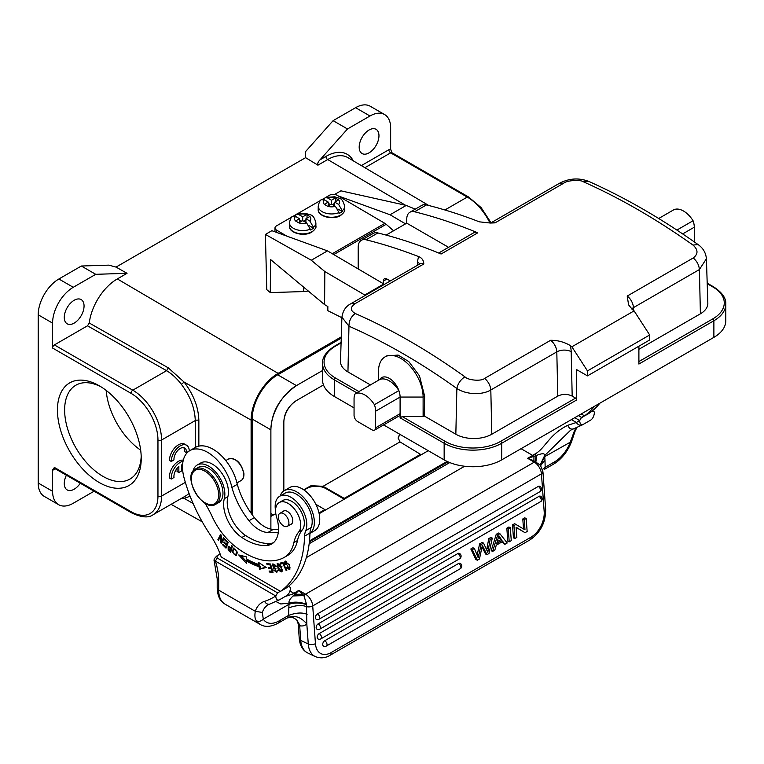 <?xml version="1.0" encoding="UTF-8"?>
<svg xmlns="http://www.w3.org/2000/svg" width="764" height="764" viewBox="0 0 764 764"><rect width="100%" height="100%" fill="white"/><g stroke="black" fill="none" stroke-linecap="round" stroke-linejoin="round"><path stroke-width="1.15" d="M344.64 209.661L344.669 206.356A13.227 7.697 -179.6 0 1 342.272 210.73L342.262 211.552A13.227 7.697 -179.6 0 1 340.792 212.573A13.227 7.697 -179.6 0 1 339.035 213.423L339.035 212.593A13.227 7.697 -179.6 0 1 325.321 213.041A13.227 7.697 -179.6 0 1 318.225 206.156L318.196 209.46A13.227 7.697 0.4 0 0 326.333 216.642A13.227 7.697 0.4 0 0 340.773 215.056A13.227 7.697 0.4 0 0 340.935 214.951A13.227 7.697 0.4 0 0 344.64 209.661C345.29 210.683 343.981 212.602 340.725 215.41C333.028 220.529 317.337 216.317 318.196 209.46M334.708 203.31L332.483 204.59M330.43 204.599L328.233 203.31M342.262 211.552L337.917 209.002M334.689 205.888L334.718 202.135L338.614 204.427L342.272 210.73M335.377 197.981L331.481 200.235L327.575 197.943A8.137 4.737 -179.6 0 1 335.377 197.981L338.614 199.881A8.137 4.737 -179.6 0 1 338.614 204.427M327.575 197.943L325.178 197.58L323.869 199.566M335.759 201.524L335.788 197.761M334.718 202.135L338.614 199.881M331.452 204.017L331.481 200.235M335.377 206.299A8.137 4.737 -179.6 0 1 327.575 206.251L331.481 203.998L335.377 206.299L339.035 212.593M327.575 206.251L324.337 204.351A8.137 4.737 -179.6 0 1 324.337 199.805L321.434 199.738M328.214 205.888L328.243 202.097L324.337 204.351M328.243 202.097L324.337 199.805M291.943 216.957L276.482 225.877A5.09 2.961 0.4 0 0 274.992 227.949A5.09 2.961 0.4 0 0 276.482 230.059L286.748 236.095M332.292 253.715L384.875 223.355L336.905 195.183A5.09 2.961 0.4 0 0 329.714 195.145L326.228 197.16M384.875 223.355A7.63 4.403 60 0 1 386.183 224.31L393.565 230.776M324.328 198.258L322.494 199.308M320.708 200.34L297.454 213.767M295.553 214.865L293.72 215.925M195.536 468.962L198.411 467.301A20.341 11.747 60 0 1 208.582 468.303A20.341 11.747 60 0 1 221.875 486.229A20.341 11.747 60 0 1 218.752 502.531L215.878 504.192C202.938 513.236 181.24 475.647 195.536 468.962A20.341 11.747 60 0 1 205.707 469.965A20.341 11.747 60 0 1 219.001 487.89A20.341 11.747 60 0 1 215.878 504.192M676.894 230.079L693.063 220.748A15.261 8.805 60 0 1 694.285 227.214L694.285 241.892M658.692 218.494L673.924 209.699A20.341 11.747 60 0 1 693.063 220.748M438.689 253.018L473.68 232.819A10.171 5.873 60 0 1 477.767 232.829A660.478 381.332 60 0 0 414.575 211.771A15.261 8.805 -120 0 0 409.905 212.239A15.261 8.805 -120 0 0 406.744 219.23L406.744 223.164L448.573 247.316M409.905 212.239L421.776 205.392A15.261 8.805 60 0 1 426.446 204.914A660.478 381.332 -120 0 1 479.343 221.837L490.392 223.04L495.034 222.859L563.717 183.207C566.735 180.409 580.306 179.387 583.448 181.822C619.862 198.019 656.391 219.106 693.024 245.091C698.239 249.771 698.306 254.068 693.215 257.974M406.744 223.164L386.106 235.083M477.767 232.829L441.086 254.011A660.478 381.332 -120 0 0 377.893 232.953A15.261 8.805 60 0 0 373.224 233.421L361.353 240.278A15.261 8.805 -120 0 0 358.192 247.259L358.192 268.938M351.029 303.633C345.872 306.202 342.835 310.719 341.919 317.194L340.496 361.286A25.432 14.678 0 0 0 347.945 371.934L348.967 326.209L341.909 317.194M379.737 379.546A15.261 8.805 60 0 1 389.306 378.371A15.261 8.805 60 0 1 398.865 390.595A20.341 11.747 -120 0 0 379.737 379.546L355.279 393.67A15.261 8.805 60 0 0 354.057 398.722L354.057 415.339A5.09 2.932 -120 0 0 357.657 421.566L372.039 429.865A5.09 2.932 -120 0 0 374.58 430.122L399.037 415.998A5.09 2.932 60 0 0 400.097 413.677L400.097 417.822L402.246 416.581L423.113 416.581L424.192 415.96L455.841 434.229A25.432 14.678 0 0 0 491.806 434.229L490.813 389.984C481.922 395.322 466.212 394.702 456.862 388.504C421.012 362.785 385.046 342.024 348.967 326.209C348.995 320.737 351.106 316.506 355.317 313.526C350.093 310.556 350.036 307.262 355.126 303.642L423.819 263.972C423.667 260.467 422.034 258.041 418.92 256.714A660.478 381.332 60 0 0 366.032 239.8A15.261 8.805 -120 0 0 361.353 240.278M490.813 389.984C490.364 385.39 488.291 381.532 484.615 378.4C481.597 381.437 468.036 380.424 464.894 376.795C428.48 350.686 391.951 329.599 355.317 313.536M402.246 416.581L445.231 441.391A39.165 22.614 0 0 0 500.611 441.391L575.598 398.101A1.528 0.879 60 0 1 576.677 399.973L576.677 369.652L587.468 375.878L649.686 339.961L649.686 334.976L587.468 370.903L571.873 346.789L634.091 310.872A660.478 381.332 -120 0 0 632.43 309.582L628.591 304.846L627.215 296.069L693.215 257.965C696.902 261.087 698.964 264.946 699.404 269.549L633.413 307.653A10.171 5.72 -1.3 0 0 631.685 308.971M587.468 375.878L587.468 370.903M638.895 361.553L712.802 318.884A1.528 0.879 60 0 1 713.882 320.756L638.895 364.046L638.895 346.188M713.882 337.363L713.882 320.756A40.693 23.493 0 0 0 725.8 304.148L725.8 320.756A40.693 23.493 180 0 1 713.882 337.363L501.69 459.871A40.693 23.493 180 0 1 444.151 459.871L383.604 424.918M375.64 427.792L400.097 413.677L400.097 397.06A15.261 8.805 -120 0 0 398.865 390.595L374.417 404.71A15.261 8.805 60 0 1 375.64 411.185L375.64 427.792A5.09 2.932 -120 0 1 374.58 430.122M423.113 416.581L423.113 397.06A31.534 18.202 -120 0 0 409.342 365.326A31.534 18.202 -120 0 0 385.046 356.883A31.534 18.202 -120 0 0 378.514 371.314L378.514 380.252M355.279 393.67A20.341 11.747 60 0 1 374.417 404.71M354.057 407.861L334.46 396.545A40.693 23.493 180 0 1 322.542 379.928L322.542 363.32A40.693 23.493 0 0 0 334.46 379.928L334.46 396.545M649.686 334.976L634.091 310.872M575.598 398.101L572.188 396.124C567.404 393.785 562.6 393.785 557.796 396.124L491.806 434.229M484.615 378.4L550.615 340.295C557.663 340.238 564.195 341.976 570.211 345.509A660.478 381.332 60 0 1 571.873 346.789M706.423 259.111L707.836 303.146A25.432 14.678 0 0 1 700.397 313.803L638.895 349.301M706.413 258.729L699.404 269.549L700.397 313.803M383.366 283.721L383.366 281.095A5.09 2.932 60 0 1 384.426 278.764A5.09 2.932 60 0 1 386.966 279.022L390.308 280.951M370.435 384.922L347.945 371.934M424.192 415.96L424.631 396.182L419.503 375.898L408.807 361.592L398.159 355.098L386.966 355.785L385.046 356.883M315.876 226.268L315.895 222.964A13.227 7.697 -179.6 0 1 313.498 227.338L313.498 228.169A13.227 7.697 -179.6 0 1 312.018 229.181A13.227 7.697 -179.6 0 1 310.26 230.031L310.26 229.21A13.227 7.697 -179.6 0 1 296.547 229.658A13.227 7.697 -179.6 0 1 289.451 222.763L289.422 226.068A13.227 7.697 0.4 0 0 297.559 233.249A13.227 7.697 0.4 0 0 311.998 231.664A13.227 7.697 0.4 0 0 312.17 231.568A13.227 7.697 0.4 0 0 315.876 226.268C316.516 227.29 315.217 229.21 311.96 232.017C304.253 237.136 288.563 232.924 289.422 226.068M305.934 219.917L303.709 221.207M301.665 221.216L299.459 219.917M313.498 228.169L309.143 225.609M305.915 222.496L305.944 218.743L309.85 221.035L313.498 227.338M306.612 214.588L302.706 216.842L298.8 214.55A8.137 4.737 -179.6 0 1 306.612 214.588L309.85 216.489A8.137 4.737 -179.6 0 1 309.85 221.035M298.8 214.55L296.413 214.187L295.095 216.183M306.994 218.141L307.023 214.378M305.944 218.743L309.85 216.489M302.678 220.634L302.706 216.842M306.612 222.907A8.137 4.737 -179.6 0 1 298.8 222.868L302.706 220.615L306.612 222.907L310.26 229.21M298.8 222.868L295.563 220.968A8.137 4.737 -179.6 0 1 295.563 216.422L292.669 216.346M299.44 222.496L299.469 218.714L295.563 220.968M299.469 218.714L295.563 216.422M252.187 514.716L252.187 419.044A36.109 20.848 -60 0 1 277.724 374.818L341.241 338.146M277.724 374.818L296.422 385.61A36.109 20.848 120 0 0 270.886 429.836L252.187 419.044M283.836 490.937L283.836 422.368A17.801 10.276 -60 0 1 296.413 400.575L323.478 384.941M319.151 513.685L428.26 450.693M309.477 540.864L447.093 461.418M296.422 385.61L322.542 370.53M270.886 529.099L270.886 429.836C271.507 411.681 280.168 396.86 296.852 385.362M464.598 466.26L306.326 557.634M283.836 422.368C283.998 413.515 288.19 406.247 296.413 400.565M308.236 290.969A14.497 8.442 -179.6 0 1 303.652 291.562L270.284 292.593L266.77 289.651L265.404 234.424L271.879 230.69L327.479 250.888L383.814 283.988A24.419 14.096 60 0 1 384.063 284.561M270.284 292.593L270.532 259.512L324.585 304.616L327.861 306.545L327.823 310.671L341.9 317.728M324.585 304.616L324.834 271.545L311.292 260.238L265.404 234.424M334.708 194.419L340.925 190.828L406.238 205.42L390.051 214.76L338.118 195.89M274.171 231.521L274.973 231.062M405.541 223.862L390.051 214.76M415.263 209.155L406.238 205.42M311.292 260.238L327.479 250.888M383.814 283.988L364.753 294.99L324.834 271.545M365.001 295.563A24.419 14.096 -120 0 0 364.753 294.99M309.945 533.339A24.925 14.392 -120 0 0 312.973 513.694A24.925 14.392 -120 0 0 297.578 492.408A24.925 14.392 -120 0 0 284.275 490.669A24.925 14.392 -120 0 0 280.063 496.037M284.275 490.669L289.671 487.547A24.925 14.392 60 0 1 302.964 489.294A24.925 14.392 60 0 1 318.569 511.288A24.925 14.392 60 0 1 314.596 530.713L309.945 533.396M285.641 526.654A7.506 4.336 -120 0 0 287.359 526.32A7.506 4.336 -120 0 0 288.018 518.966A7.506 4.336 -120 0 0 281.582 512.997A7.506 4.336 -120 0 0 279.863 513.332A7.506 4.336 -120 0 0 279.204 520.685A7.506 4.336 -120 0 0 285.641 526.654M275.556 510.734A22.376 12.921 60 0 1 279.796 496.189A22.376 12.921 60 0 1 299.622 505.252A22.376 12.921 60 0 1 305.734 530.693A25.432 14.678 -120 0 0 304.559 536.156L309.955 533.043A132.239 76.352 -120 0 1 285.86 588.261L280.464 591.374L221.216 556.994A55.944 32.298 -120 0 0 210.234 534.819A116.978 67.538 60 0 1 184.048 477.786A35.602 20.552 -120 0 1 189.883 450.607A35.602 20.552 -120 0 1 231.893 487.451A57.119 32.976 -120 0 0 248.997 520.723A27.972 16.149 -120 0 0 268.002 532.441L278.287 532.384M578.358 415.606L581.48 417.411L584.364 415.922M581.433 417.383L579.685 420.544L581.49 417.411M544.283 469.478A5.09 2.932 -120 0 0 544.56 469.354A5.09 2.932 -120 0 0 544.894 469.106L545.152 467.291L542.507 469.44M544.894 469.096L553.547 464.168A5.09 2.932 60 0 0 554.597 461.838L545.152 467.291L544.99 459.957L540.692 465.591M285.048 596.56L292.049 594.239A35.602 20.552 120 0 0 293.863 593.275L298.896 590.362L295.114 594.258L302.668 594.258L303.919 595.595L306.498 604.209L306.813 623.987A20.341 11.747 60 0 1 300.262 625.85L299.736 626.566L298.189 623.835L299.268 638.714A5.09 2.674 -4.2 0 0 300.749 640.423L299.736 626.566M262.31 612.461L255.3 611.286C254.507 615.985 254.918 619.184 256.532 620.865M220.137 554.005L217.005 555.82L217.186 557.997L215.391 561.11L275.737 595.958A133.767 77.231 60 0 1 264.602 601.325A5.09 4.126 -107.9 0 0 269.759 604.095L268.193 604.782A34.074 19.673 -120 0 0 262.31 612.47L263.293 619.136C261.154 621.247 258.901 621.829 256.542 620.865A30.512 17.62 120 0 0 260.257 624.474C265.041 627.359 270.972 626.938 278.058 623.214L287.054 618.028A5.09 2.932 60 0 0 287.388 617.77C294.446 614.829 300.921 616.901 306.813 623.987L308.274 644.004A5.09 2.674 -4.2 0 0 315.446 643.632L312.715 605.919L541.447 473.861L544.178 511.574A20.341 12.721 -64.5 0 1 531.047 537.149L331.089 652.599A20.341 12.721 -64.5 0 1 315.446 643.632M214.397 558.646L214.015 559.983L215.314 561.091M287.054 618.028L291.963 617.025L296.613 619.709L300.262 625.85M289.957 591.021L293.863 593.275A5.09 2.932 60 0 1 295.114 594.258L293.156 595.939C289.881 598.9 288.534 601.278 289.107 603.082L288.983 604.305L263.293 619.136A25.432 14.678 120 0 0 279.118 620.884L288.563 615.431L287.388 617.77M306.536 604.591C300.08 602.634 294.236 602.538 288.983 604.305L288.563 615.431C296.088 612.632 302.267 612.27 307.099 614.351M276.043 601.583L280.799 603.98L289.107 603.082C294.264 601.554 300.061 601.936 306.498 604.219M288.725 607.915C295.964 605.222 301.961 604.821 306.717 606.702M317.413 613.931A3.056 1.91 115.5 0 0 315.522 616.749A3.056 1.91 115.5 0 0 316.286 619.279A3.056 3.056 0 0 0 319.132 619.165A3.056 1.757 -120 0 0 319.753 617.541A3.056 1.757 60 0 0 317.413 613.931L538.238 486.439A3.056 1.757 60 0 1 540.578 490.049A3.056 1.757 -120 0 1 539.947 491.672A3.056 3.056 0 0 0 539.737 486.276A3.056 1.91 115.5 0 0 538.238 486.439M318.139 623.863A3.056 1.91 115.5 0 0 316.239 626.681A3.056 1.91 115.5 0 0 317.012 629.202A3.056 3.056 0 0 0 319.849 629.097A3.056 1.757 -120 0 0 320.469 627.473A3.056 1.757 60 0 0 318.139 623.863L538.954 496.371A3.056 1.757 60 0 1 541.294 499.981A3.056 1.757 -120 0 1 540.673 501.604A3.056 3.056 0 0 0 540.454 496.208A3.056 1.91 115.5 0 0 538.954 496.371M319.171 633.614A3.056 1.91 115.5 0 0 317.28 636.431A3.056 1.91 115.5 0 0 318.044 638.962A3.056 3.056 0 0 0 320.88 638.847A3.056 1.757 -120 0 0 321.51 637.224A3.056 1.757 60 0 0 319.171 633.614L457.856 553.537A3.056 1.757 60 0 1 460.195 557.157A3.056 1.757 -120 0 1 459.575 558.77A3.056 3.056 0 0 0 459.355 553.375A3.056 1.91 115.5 0 0 457.856 553.537M324.69 640.767A3.056 1.91 115.5 0 0 322.8 643.594A3.056 1.91 115.5 0 0 323.564 646.115A3.056 3.056 0 0 0 326.409 646A3.056 1.757 -120 0 0 327.03 644.386A3.056 1.757 60 0 0 324.69 640.767L458.581 563.469A3.056 1.757 60 0 1 460.921 567.089A3.056 1.757 -120 0 1 460.291 568.702A3.056 3.056 0 0 0 460.081 563.307A3.056 1.91 115.5 0 0 458.581 563.469M508.261 528.869L509.206 541.829L511.269 540.635L510.323 527.685L508.891 526.998L506.828 528.191L508.261 528.869L510.323 527.685M509.206 541.829L507.774 541.141L506.828 528.191M472.267 549.66L474.377 548.437L472.945 547.759L470.834 548.972L472.267 549.66L477.338 560.222L475.905 559.544L470.834 548.972M474.368 548.447L478.226 557.816L481.072 544.57L479.639 543.892L482.122 542.459L483.555 543.137L487.804 552.296L490.211 539.288L488.779 538.61L490.86 537.417L492.293 538.095L490.221 539.288M477.338 560.222L479.439 559.009L482.37 545.448L486.964 554.664L485.541 553.976L482.065 547.043M486.974 554.664L488.96 553.518L492.293 538.095M488.779 538.61L486.744 549.421M483.555 543.137L481.072 544.57M477.309 554.358L477.166 555.103M479.639 543.892L477.309 554.349L478.741 555.036M502.024 540.434L496.743 543.481L498.835 535.736L502.024 540.425L500.592 539.737L498.615 536.968M497.288 541.657L500.582 539.747M496.247 545.219L494.824 550.128L492.627 551.398L497.67 534.991L499.895 533.702L507.21 542.975L504.861 544.331L502.76 541.456L496.247 545.219M504.861 544.331L502.101 541.838M499.895 533.702L498.462 533.024L496.237 534.303L497.67 534.991M492.627 551.398L491.195 550.71L496.237 534.303M514.879 538.553L513.446 537.866L512.501 524.916L513.933 525.594L514.879 538.553L516.856 537.407L516.111 527.227L525.03 532.689L516.13 527.437M523.521 528.936L522.796 518.966L524.238 519.654L526.205 518.508L527.15 531.467L525.03 532.689M524.238 519.654L524.973 529.824L514.621 523.693L512.501 524.916M513.933 525.594L516.053 524.371M526.205 518.508L524.772 517.83L522.796 518.966M306.727 606.702A5.09 2.674 -4.2 0 0 312.715 605.919A10.171 5.873 -120 0 0 305.543 594.201L298.896 590.362L302.668 594.258M292.049 594.239A5.09 3.142 63.7 0 1 293.586 595.576L303.604 595.271M293.156 595.949L303.919 595.595A5.09 2.932 -60 0 1 305.543 594.201L534.284 462.144A10.171 5.873 60 0 1 541.447 473.861A5.09 2.674 175.8 0 0 542.937 471.789L545.668 509.502A5.09 2.674 175.8 0 1 544.178 511.574M540.358 464.693L540.559 465.41L533.921 460.749L533.921 456.385L527.628 458.304L534.284 462.144A5.09 2.932 120 0 1 535.908 461.657L536.7 455.334L536.061 455.583L535.43 461.427M533.979 460.778L527.628 458.304L532.661 455.401A35.602 20.552 120 0 0 534.475 454.274C545.066 449.003 548.562 434.687 567.776 425.3L576.362 422.482A5.09 4.154 61.2 0 0 582.397 424.87L590.839 420.019C593.036 418.366 594.23 415.702 594.43 412.035L592.406 410.841M534.475 454.274A5.09 2.722 56.6 0 1 536.061 455.583L533.921 456.385A5.09 2.932 60 0 0 532.661 455.401L521.048 448.697M567.776 425.3C569.199 428.528 571.1 429.702 573.477 428.824M582.464 424.832A138.847 80.163 -120 0 0 583.285 424.373C581.07 425.233 579.876 423.963 579.685 420.544M574.767 417.688L579.637 420.496A133.767 77.231 -120 0 1 576.362 422.482L571.405 419.627M591.164 411.825L592.73 411.032M592.587 410.946L594.43 412.035M554.597 461.838A25.432 14.678 120 0 0 570.421 441.821L573.764 432.653L575.101 431.001M544.99 459.957L544.722 456.652L571.539 441.468M540.31 464.646L544.646 455.554L544.722 456.652L540.415 464.999M582.407 424.87L570.612 430.18L544.646 455.554C544.942 453.243 542.287 453.167 536.7 455.334M217.186 557.997L277.533 592.835L275.785 595.996L277.59 592.864L280.464 591.202M287.016 587.42L288.687 586.399L290.53 587.487C290.339 591.145 289.136 593.809 286.939 595.471L279.385 599.826C277.16 600.685 275.966 599.406 275.785 595.996M290.53 587.487L288.84 586.494M581.242 413.945L584.364 415.75M227.319 542.459L226.574 544.426L223.995 541.867L223.737 542.545L226.316 545.104L227.395 544.484L226.727 546.25L225.647 546.871L222.887 544.14L222.63 544.827L226.001 548.16L228.188 542.392L224.712 538.945L224.454 539.623L227.319 542.459L227.911 542.115M226.316 545.104L225.647 546.871M223.737 542.545L224.329 542.201M226.574 544.426L228.188 542.392M225.046 539.279L224.454 539.623M223.231 544.484L222.63 544.827M276.549 566.124L275.47 566.745L272.777 565.073L273.054 563.861M277.227 571.873L276.091 571.501M275.966 568.311L274.887 568.932L276.329 571.415L273.512 570.039L276.826 572.341L272.758 565.045M275.47 566.745L276.043 566.64L275.241 565.14L272.385 564.004L273.617 568.426L274.887 568.932M274.696 567.805L273.617 568.435M277.217 565.446L277.695 564.491L280.923 567.356L281.601 570.125L281.095 570.994L277.217 565.446M281.601 570.125L282.68 569.505M281.095 570.994L282.317 570.259M280.923 567.356L282.002 566.735M278.946 563.794L277.695 564.491M277.561 564.586L277.809 563.431M282.069 571.434L280.913 571.071M281.563 567.27L280.417 565.245L277.179 563.584L278.392 570.278L281.639 571.892L281.553 567.27M235.484 554.865C232.934 553.967 232.39 552 233.86 548.953C235.579 548.81 236.41 550.204 236.372 553.117L237.451 552.496M236.353 553.107L235.503 554.893L237.002 553.824M233.459 549.345L234.004 547.931M236.448 555.247L235.398 554.903M237.05 551.78L233.412 548.094L232.323 552.038L235.961 555.705L237.031 553.661L237.05 551.78M231.33 550.51L230.25 551.13L228.455 549.478L228.541 547.368L230.871 548.905L231.807 548.361M230.871 548.905L230.25 551.121M229.62 546.737L228.541 547.368L228.751 546.365M229.964 550.185L228.885 550.806L230.68 552.42L232.409 546.212L231.778 545.649L231.072 548.17L228.14 546.432L228.169 550.099M232.017 547.626L231.072 548.17M229.257 549.469L228.178 550.09L228.885 550.815M285.02 562.992L285.44 562.161L289.05 568.607L290.244 567.9M286.672 561.464L285.44 562.161M285.344 562.218L285.535 561.091M289.995 569.056L288.935 568.664M287.111 567.652L286.567 567.958L289.537 569.514L289.212 564.672L284.896 561.273L284.733 564.701L285.421 564.72L285.02 563.001M289.05 568.607L286.968 567.471L286.567 567.958M285.278 564.386L284.733 564.701M283.205 562.992L281.687 563.46L281.343 562.743M282.871 562.285L280.149 563.116L280.608 564.08L282.756 563.421L286.223 570.67L286.806 570.488L282.871 562.285M281.687 563.46L280.608 564.08M283.272 563.125L282.756 563.421M286.739 570.364L286.223 570.67M270.609 564.252L268.068 563.784M271.755 568.063L269.52 567.633M272.824 571.606L270.399 571.147M273.044 572.351L270.542 564.013L266.77 563.66L267.066 564.644L270.169 564.93L271.019 567.767L268.221 567.509L268.517 568.483L271.315 568.75L272.079 571.3L269.09 571.023L269.386 572.007L273.044 572.351M268.145 564.023L267.066 564.644M270.723 564.615L270.169 564.93M271.573 567.451L271.019 567.767M269.596 567.862L268.517 568.483M271.869 568.426L271.315 568.75M272.633 570.985L272.079 571.3M270.466 571.386L269.386 572.007M265.872 567.251L260.581 568.636L260.161 566.105A88.242 50.949 60 0 1 247.402 560.279L246.323 560.91L246.323 563.249L238.721 554.951L246.314 556.822L246.323 558.828M246.323 560.91A88.242 50.949 -120 0 0 259.082 566.726L259.502 569.256L266.235 567.499L258.356 562.314L258.709 564.481L259.789 563.861L259.684 563.183M246.323 561.444L240.851 555.476M259.502 569.256L260.581 568.636M258.709 564.481A85.702 49.479 60 0 1 246.314 558.828M260.161 566.105L259.082 566.726M586.523 414.909A132.239 76.352 -120 0 0 599.845 403.201M594.449 406.324A132.239 76.352 60 0 1 581.137 418.023M304.559 536.156A132.239 76.352 60 0 1 280.464 591.374M309.955 533.043A25.432 14.678 60 0 1 311.129 527.58A22.376 12.921 -120 0 0 305.017 502.139A22.376 12.921 -120 0 0 285.192 493.076L279.796 496.189M278.497 529.299L273.397 529.328A27.972 16.149 60 0 1 254.393 517.61L248.997 520.723M189.883 450.607L195.278 447.494A35.602 20.552 60 0 1 237.289 484.338L231.893 487.451M237.289 484.338A57.119 32.976 -120 0 0 254.393 517.61M219.058 539.164L221.044 534.962M222.037 542.44L221.894 541.59M221.923 542.306L220.844 542.927L221.455 543.605L224.11 538.314L223.537 537.694L221.455 541.838L222.534 541.218L224.033 538.228M221.455 541.838L221.168 535.086L220.557 534.418L217.893 539.699L218.466 540.329L220.557 536.175L220.844 542.927M218.972 539.078L217.893 539.699M221.197 535.812L220.557 536.175M298.743 531.925A50.863 29.366 -120 0 0 293.892 542.593L297.492 540.52A50.863 29.366 60 0 1 302.334 529.853L298.743 531.925A17.801 10.276 -120 0 0 296.031 511.192A17.801 10.276 -120 0 0 279.242 502.55A17.801 10.276 -120 0 0 276.587 517.056A33.062 19.09 60 0 1 271.659 544.006A33.062 19.09 60 0 1 266.445 545.525A61.846 35.707 60 0 1 241.863 537.493A27.972 16.149 60 0 1 224.301 498.682A22.891 13.217 -120 0 0 216.747 473.308A22.891 13.217 -120 0 0 197.217 465.009A22.891 13.217 -120 0 0 192.9 471.464M197.217 465.009L200.817 462.927A22.891 13.217 60 0 1 220.347 471.235A22.891 13.217 60 0 1 227.892 496.6A27.972 16.149 -120 0 0 245.464 535.411A61.846 35.707 -120 0 0 270.036 543.452A33.062 19.09 -120 0 0 273.359 542.793M293.892 542.593A50.863 29.366 60 0 1 284.208 557.424A50.863 29.366 60 0 1 283.501 557.806A78.635 45.401 60 0 1 234.013 545.486A50.863 29.366 60 0 1 212.239 516.703A76.295 44.045 -120 0 0 204.924 503.075M297.492 540.52A50.863 29.366 60 0 1 287.799 555.342L284.208 557.424M279.242 502.55L282.842 500.468A17.801 10.276 60 0 1 299.631 509.12A17.801 10.276 60 0 1 302.334 529.853M282.938 511.546A7.63 4.403 60 0 1 283.568 511.04A7.63 4.403 60 0 1 287.35 511.393A7.63 4.403 60 0 1 292.364 518.116A7.63 4.403 60 0 1 291.199 524.257A7.63 4.403 60 0 1 290.444 524.543M405.512 205.249L327.699 159.542L317.939 165.177L305.6 157.661L116.052 267.085M94.096 491.214L73.268 503.247A29.242 16.884 -60 0 1 58.647 504.689L44.255 496.39A29.242 16.884 120 0 1 38.2 483.001L38.2 314.806A29.242 16.884 120 0 1 58.876 278.994L81.356 266.015L108.794 265.137L116.052 267.094L127.044 273.311L117.322 278.927A40.129 23.168 120 0 0 89.264 323.01L87.488 325.808L166.581 370.674L168.338 367.876L184.114 382.067C193.588 394.558 198.506 407.374 198.85 420.544A2.54 1.471 0 0 0 195.269 420.553L161.557 440.016A2.54 1.471 180 0 1 157.957 440.016A38.143 22.022 60 0 0 130.988 393.298L52.582 348.031L52.582 323.115A29.242 16.884 -60 0 1 73.268 287.293L95.739 274.314L127.044 273.311M251.108 513.207L251.108 420.085A38.143 22.022 -60 0 1 278.086 373.357L341.279 336.876M66.401 475.218A13.991 8.079 120 0 0 64.271 483.517A13.991 8.079 120 0 0 67.175 489.915A13.991 8.079 120 0 0 80.287 483.24M64.271 317.404A13.991 8.079 120 0 0 67.175 323.802A13.991 8.079 120 0 0 77.947 320.059A13.991 8.079 120 0 0 84.059 305.982A13.991 8.079 120 0 0 81.156 299.583A13.991 8.079 120 0 0 70.383 303.327A13.991 8.079 120 0 0 64.271 317.404M489.982 223.05A40.693 23.493 -120 0 0 467.253 197.074A2.54 1.471 -60 0 1 468.523 196.95L391.922 152.724L390.652 149.257A5.09 2.932 120 0 0 388.857 149.734A2.54 1.471 60 0 0 390.652 152.848L364.915 167.708M399.658 434.181L398.139 437.858L399.973 441.898L420.506 454.341L344.258 498.367L344.258 499.198L325.913 488.607A13.733 7.927 180 0 0 304.339 490.221M398.178 438.393A13.733 7.927 180 0 1 400.403 434.62M184.086 382.086L181.393 384.349C176.895 378.457 171.957 373.902 166.581 370.674L132.783 390.184A40.693 23.493 60 0 1 161.557 440.016L161.557 496.075A40.693 23.493 60 0 1 153.134 514.707C148.588 518.154 141.388 517.524 131.513 512.816A2.54 1.471 -60 0 1 130.988 511.651L54.387 467.425L52.582 469.984A5.09 2.932 120 0 0 54.387 469.497A2.54 1.471 -120 0 1 54.702 468.504M177.057 468.332L177.057 471.493L178.852 472.524L181.584 470.949L181.584 464.923A8.882 5.128 -60 0 1 182.586 464.703M183.293 460.167A12.711 7.344 120 0 0 173.695 465.61A12.711 7.344 120 0 0 169.484 478.006L171.289 479.038L174.001 477.471A8.882 5.128 -60 0 1 178.852 466.489L178.852 472.524M183.045 461.255A12.711 7.344 120 0 0 171.289 479.038M189.233 451.018A12.711 7.344 120 0 0 186.597 445.25A12.711 7.344 120 0 0 176.799 448.659A12.711 7.344 120 0 0 171.251 461.456L173.963 459.89A8.882 5.128 -60 0 1 177.592 450.636A8.882 5.128 -60 0 1 184.659 448.019A8.882 5.128 -60 0 1 186.483 452.651L188.775 451.333M186.597 445.25L184.792 444.209A12.711 7.344 120 0 0 174.994 447.618A12.711 7.344 120 0 0 169.446 460.415L171.251 461.456M183.675 447.656A8.882 5.128 120 0 1 184.687 451.619L186.483 452.651M87.488 325.808L54.387 344.917A2.54 1.471 120 0 0 52.582 348.031M183.293 497.288L184.114 498.348L181.402 498.376M189.061 493.496L186.741 495.234M193.063 503.428L184.114 498.348L190.112 496.266M181.393 384.349C190.236 396.105 194.858 408.167 195.269 420.553L195.269 447.494M270.895 515.175L273.407 514.974L270.886 516.426M344.258 498.367L323.067 486.305L311.043 485.694L303.7 489.772M318.989 512.95L324.834 509.578L315.866 504.307M324.834 510.409L324.834 509.578M420.506 455.172L420.506 454.341M359.185 147.137A13.991 8.079 120 0 0 362.079 153.545A13.991 8.079 120 0 0 372.861 149.792A13.991 8.079 120 0 0 378.963 135.715A13.991 8.079 120 0 0 376.069 129.317A13.991 8.079 120 0 0 365.287 133.06A13.991 8.079 120 0 0 359.185 147.137M384.598 114.543L370.206 106.234A29.242 16.884 120 0 0 355.585 107.686L333.104 120.664L347.496 128.973L369.977 115.994A29.242 16.884 -60 0 1 384.598 114.543A29.242 16.884 -60 0 1 390.652 127.932L390.652 149.257M333.104 120.664L305.667 151.473L305.6 157.651M81.356 266.015L95.739 274.314M317.939 165.177C317.299 163.706 317.977 161.93 319.973 159.867L347.496 128.973M58.647 504.689A29.242 16.884 -60 0 1 52.582 491.3L52.582 469.984M99.339 482.581A59.258 34.208 60 0 1 57.443 410.01A59.258 34.208 60 0 1 99.339 385.82A59.258 34.208 60 0 1 141.235 458.39A59.258 34.208 60 0 1 99.339 482.581M101.182 386.928A54.168 31.276 -120 0 0 75.856 385.218A54.168 31.276 -120 0 0 67.547 428.623A54.168 31.276 -120 0 0 102.939 476.354A54.168 31.276 -120 0 0 130.023 479.038A54.168 31.276 -120 0 0 141.197 456.242M140.681 450.187A54.168 31.276 60 0 1 106.167 390.404M276.482 230.059L276.472 232.361M386.183 224.31L333.753 254.574M236.964 482.924L241.071 480.546A12.463 7.191 -120 0 0 242.981 470.567A12.463 7.191 -120 0 0 234.834 459.584A12.463 7.191 -120 0 0 228.608 458.963L225.8 460.587M204.991 471.207A19.329 11.154 -120 0 0 193.149 488.053A19.329 11.154 -120 0 0 216.823 501.719A19.329 11.154 -120 0 0 204.991 471.207M682.672 233.918L694.285 227.214M414.575 211.771L426.446 204.914M351.087 303.709L355.126 303.633M455.841 434.229L456.862 388.504C457.875 383.604 460.558 379.698 464.894 376.805M550.615 340.295A10.171 5.873 60 0 1 556.803 351.879L490.851 389.955M341.088 342.883L335.539 346.082A1.528 0.879 -120 0 0 334.775 346.016C326.295 351.488 322.217 357.256 322.542 363.32M500.611 441.391A1.528 0.879 60 0 1 501.69 443.263L576.677 399.973M445.231 441.391A1.528 0.879 120 0 0 444.151 443.263A40.693 23.493 0 0 0 501.69 443.263L501.69 459.871M400.097 417.822L444.151 443.263L444.151 459.871M375.64 411.185L400.097 397.06L423.113 397.06L424.631 396.182M335.539 346.082A39.165 22.614 0 0 0 335.539 378.065A1.528 0.879 120 0 0 334.46 379.928L356.769 392.811M335.539 378.065L358.918 391.569M712.802 318.884A39.165 22.614 0 0 0 712.802 286.911A1.528 0.879 -60 0 1 713.566 286.834L707.197 283.157M633.471 310.385L633.413 307.653A10.171 5.873 -120 0 0 627.215 296.069M570.211 345.509A20.341 11.747 60 0 1 571.186 351.66L572.188 396.124M557.796 396.124L556.803 351.879A10.171 5.72 178.7 0 1 571.186 351.66M706.423 258.996C705.926 252.903 703.138 248.09 698.057 244.547L693.024 245.091M495.034 222.859A10.171 5.873 -120 0 0 490.937 222.859L559.63 183.198C569.113 178.318 578.701 177.678 588.414 181.269L583.448 181.832M559.697 183.274L563.641 183.179M417.555 265.223L417.631 262.014A17.801 10.276 60 0 1 418.92 256.714M419.589 264.048A7.63 4.517 1.3 0 0 417.631 262.014M351.039 303.623L419.732 263.972A10.171 5.873 60 0 1 423.819 263.972M366.032 239.8L377.893 232.953M386.966 279.022L383.366 281.095M712.802 286.911L707.216 283.683M303.68 287.178L303.652 291.562M215.391 561.11A53.404 30.837 60 0 1 218.695 580.85A5.09 2.932 180 0 1 217.205 578.778L214.006 560.155M218.695 580.85L218.695 590.152A5.09 2.932 180 0 1 217.205 588.079C217.539 596.111 220.147 601.459 225.017 604.123L260.257 624.474M264.602 601.325A39.165 22.614 -120 0 0 255.291 611.286L218.695 590.152A30.512 17.62 120 0 0 225.017 604.123M279.118 620.884A5.09 2.932 60 0 1 278.058 623.214M299.268 638.714C299.975 645.79 302.821 650.546 307.796 653A25.432 15.91 -64.5 0 1 300.749 640.423L308.274 644.004A25.432 15.91 -64.5 0 0 315.312 656.582C320.479 658.597 325.388 658.167 330.048 655.292A5.09 2.932 -120 0 0 331.089 652.599M545.668 509.502C545.677 522.528 540.463 532.651 530.015 539.852A5.09 2.932 -120 0 0 531.047 537.149M488.377 549.029L486.945 548.342M449.748 462.573L309.162 543.739M573.764 432.653A34.074 19.673 60 0 1 576.419 427.725M278.927 569.963L278.392 570.278M232.934 551.684L232.323 552.038M311.129 527.58L305.734 530.693M273.397 529.328L268.002 532.441M241.863 537.493L245.464 535.411M224.301 498.682L227.892 496.6M270.036 543.452L266.445 545.525M117.322 278.927L278.086 373.357M391.922 152.724A2.54 1.471 120 0 0 390.652 152.848L467.253 197.074L444.915 209.976M428.795 205.506L347.878 157.632A40.11 23.159 120 0 0 327.699 159.542A2.54 1.471 60 0 1 325.913 156.439A42.65 24.629 120 0 1 353.283 160.832M130.988 393.298A2.54 1.471 -60 0 1 132.783 390.184L54.387 344.917M185.337 482.351L161.557 496.075A2.54 1.471 0 0 1 157.957 496.075L157.957 440.016M54.387 467.425A2.54 1.471 120 0 0 54.912 468.59L54.912 468.332M157.957 496.075A38.143 22.022 60 0 1 130.988 511.651M198.85 420.544L198.85 446.128M251.108 420.085L184.114 382.067M275.785 513.599L273.407 514.974L270.886 513.418M323.067 486.305L399.973 441.898M325.913 487.594L325.913 488.607M369.977 115.994L355.585 107.686M58.876 278.994L73.268 287.293M361.362 165.607L388.857 149.734M319.973 159.867L325.913 156.439M168.338 367.876L89.264 323.01M52.582 323.115L38.2 314.806M38.2 483.001L52.582 491.3M55.438 468.895L54.387 469.497M344.669 206.356C342.148 196.415 339.216 199.07 334.88 196.759L325.158 197.523M321.405 199.69C320.183 200.034 319.123 202.193 318.225 206.156M274.964 231.817L274.992 227.949M241.071 480.546C243.2 479.257 244.146 476.812 243.888 473.212C240.947 462.363 235.856 457.617 228.608 458.963M341.107 342.358L334.775 346.016M725.8 304.148C726.163 298.141 722.085 292.373 713.566 286.834M588.414 181.269C624.933 197.513 661.49 218.609 698.067 244.556M490.937 222.859L490.392 223.04M315.895 222.964C313.374 213.032 310.442 215.677 306.106 213.366L296.384 214.13M292.631 216.308C291.409 216.651 290.349 218.8 289.451 222.763M287.359 526.32L291.829 523.741M279.863 513.332L284.332 510.753M217.205 578.778L217.205 588.079M530.015 539.852L330.048 655.292M307.796 653L315.312 656.582M296.623 619.709L298.189 623.835M319.132 619.165L539.947 491.672M319.849 629.097L540.673 501.604M320.88 638.847L459.575 558.77M326.409 646L460.291 568.702M540.387 465.152L542.937 471.789M448.029 461.848L309.372 541.896M575.168 431.02L576.896 427.525M553.547 464.168C561.664 459.145 567.681 451.591 571.596 441.496L575.168 430.972M216.546 556.211L214.359 558.646M269.759 604.095L279.376 599.836M274.037 564.3L272.958 564.921M277.408 570.794L276.329 571.415M491.042 222.792L481.148 207.627L468.523 196.95M131.513 512.816L54.912 468.59M186.75 495.301L153.134 514.707M202.259 521.86L171.117 504.326"/></g></svg>
